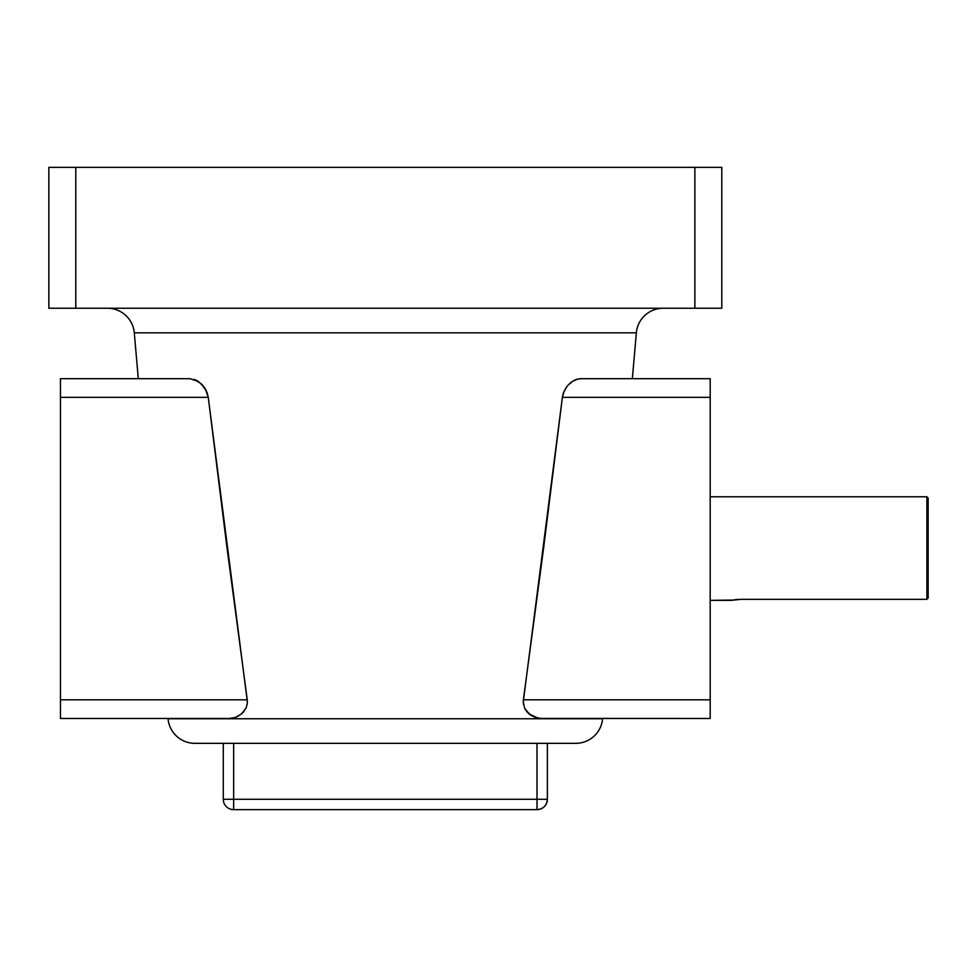 <?xml version="1.0" encoding="UTF-8"?>
<svg xmlns="http://www.w3.org/2000/svg" width="977" height="977" viewBox="0 0 977 977"><rect width="100%" height="100%" fill="white"/><g stroke="black" fill="none" stroke-linecap="round" stroke-linejoin="round"><path stroke-width="1.47" d="M732.652 600.061L710.194 600.379L730.906 600.379L741.262 599.328L926.904 599.328L926.904 496.792L710.194 496.792L926.904 496.792L926.904 599.328L928.15 598.071L928.15 498.026L928.15 598.071L926.904 599.328L741.262 599.328M733.935 599.866L739.247 599.377M194.887 743.338L575.758 743.338A26.929 26.929 0 0 0 602.589 718.754L168.056 718.754A26.929 26.929 0 0 0 194.887 743.338L195.803 743.338L194.887 743.338A26.929 26.929 0 0 1 168.056 718.754L602.589 718.754M632.339 378.685L636.357 332.839L134.289 332.839A26.929 26.929 0 0 0 107.458 308.243A26.929 26.929 0 0 1 134.289 332.839L138.307 378.685M538.242 718.205L541.331 718.474L535.188 717.411L538.242 718.205L529.326 714.114L535.188 717.411L541.331 718.474L710.194 718.474L710.194 699.825L710.194 718.474L539.78 718.413M526.75 711.525L529.326 714.114L524.661 708.227L523.245 702.048L524.661 708.227L526.75 711.525L532.172 716.056M524.686 708.264L525.418 709.632M564.132 391.166L562.386 397.334L710.194 397.334L710.194 699.825L523.391 699.825L543.53 548.671L562.386 397.334L710.194 397.334L710.194 378.685L710.194 699.825L523.391 699.825L523.245 702.048L562.386 397.334L563.35 393.133L566.245 387.454M569.774 383.448L572.412 381.396L569.774 383.448M568.003 385.219L572.4 381.409L577.908 379.003L575.209 379.894M572.901 381.091L567.942 385.292M580.533 378.697L710.194 378.685L580.619 378.685L576.54 379.381M190.088 378.685L198.233 381.396L203.375 386.086L200.908 383.472L205.561 389.298L208.26 397.334L247.401 702.048L247.254 699.825L60.452 699.825L60.452 397.334L208.26 397.334L227.116 548.671L247.254 699.825L247.218 704.234L245.972 708.24L241.319 714.114L245.972 708.24L247.218 704.234L245.972 708.227L247.218 704.222L247.254 699.825L60.452 699.825L60.452 718.474L229.302 718.474L235.457 717.411L241.319 714.114L235.457 717.411L229.302 718.474L60.452 718.474L60.452 397.334L208.26 397.334L207.271 393.096L204.266 387.258M195.498 379.919L196.78 380.541M206.465 391.056L200.908 383.472L194.118 379.394M209.383 743.338L561.262 743.338M574.842 743.338L575.758 743.338L574.842 743.338M721.795 308.243L48.85 308.243L75.779 308.243L75.779 167.36L694.855 167.36L694.855 308.243L75.779 308.243L75.779 167.36L48.85 167.36L48.85 308.243L48.85 167.36L694.855 167.36L694.855 308.243L721.795 308.243L721.795 167.36L694.855 167.36L721.795 167.36L721.795 308.243M575.135 379.919L572.4 381.409M567.258 386.098L564.095 391.252M525.223 709.302L524.673 708.24M527.873 712.783L526.762 711.549M530.731 715.164L529.326 714.114M523.391 699.825L523.428 704.222M190.014 378.685L60.452 378.685L60.452 397.334L60.452 378.685L190.014 378.685M205.585 389.334L206.477 391.081M196.609 380.456L198.221 381.396M232.404 718.205L235.457 717.411L232.404 718.205M238.473 716.056L235.457 717.411L241.319 714.114L243.896 711.525M663.188 308.243A26.929 26.929 0 0 0 636.357 332.839L134.289 332.839M223.281 743.338L223.281 799.284L233.637 799.284L233.637 743.338L233.637 809.64L537.008 809.64L233.637 809.64L233.637 799.284L223.281 799.284A10.356 10.356 0 0 0 233.637 809.64A10.356 10.356 0 0 1 223.281 799.284L223.281 743.338M547.364 799.284L547.364 743.338L547.364 799.284L233.637 799.284L547.364 799.284A10.356 10.356 0 0 1 537.008 809.64L537.008 799.284L537.008 809.64C543.297 809.029 546.754 805.573 547.364 799.284M537.008 743.338L537.008 799.284L537.008 743.338M233.637 809.64A10.356 10.356 0 0 1 223.281 799.284M737.293 599.487L735.51 599.658M926.904 496.792L928.15 498.026"/></g></svg>
